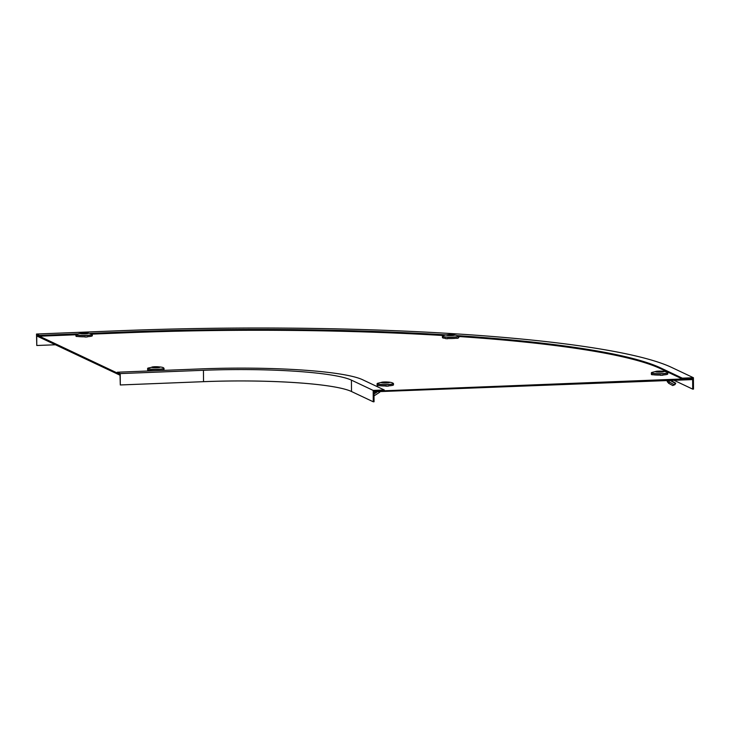 <?xml version="1.0" encoding="UTF-8"?>
<svg xmlns="http://www.w3.org/2000/svg" width="730" height="730" viewBox="0 0 730 730"><rect width="100%" height="100%" fill="white"/><g stroke="black" fill="none" stroke-linecap="round" stroke-linejoin="round"><path stroke-width="1.09" d="M119.811 375.22L119.802 374.207L36.92 335.034L36.929 336.046L120.021 375.211M374.782 392.183L374.773 391.161L691.839 378.596L691.848 379.618L373.988 391.809M117.311 372.218L200.54 368.915A132.732 16.635 179.6 0 1 362.527 379.691L384.281 389.975L384.29 390.787L373.979 391.198L374.052 401.765L373.267 401.792L373.185 390.413L351.422 380.129A121.262 15.202 179.6 0 0 203.442 370.293L120.213 373.587L117.311 372.218L117.32 373.03L120.012 374.308L120.295 384.965L120.213 373.587M120.295 384.965L203.524 381.671A121.262 15.202 179.6 0 1 351.504 391.517L373.267 401.792M373.185 390.413L384.281 389.975M458.814 336.521A440.792 55.243 179.6 0 1 660.568 368.696L682.331 378.979L682.322 378.158L693.418 377.72L671.664 367.436A452.262 56.684 179.6 0 0 119.729 330.726L36.5 334.03L36.783 345.5L36.71 334.933L39.411 336.211L39.402 335.399L36.5 334.03M693.418 377.72L693.5 389.099L692.706 389.136L692.633 378.569L682.331 378.979M458.066 335.663A440.792 55.243 179.6 0 1 660.568 367.884L682.322 378.158M674.055 380.321L692.706 389.136M443.667 335.554A440.792 55.243 179.6 0 0 122.64 332.907L122.631 332.095A440.792 55.243 179.6 0 1 446.112 334.887M55.37 344.77L36.783 345.5M122.631 332.095L90.009 333.391M76.951 333.911L39.402 335.399M122.64 332.907L92.007 334.121M75.929 334.76L39.411 336.211M667.174 380.595L667.393 381.279L667.393 380.585M666.992 380.595L667.485 382.082L667.393 381.279L668.981 381.215L668.981 380.522M674.903 384.637L675.724 383.213L674.693 384.637L675.724 383.213L670.706 380.449L675.724 383.213M674.94 384.655L672.731 385.531L675.578 383.487L670.113 380.476M667.393 381.279L668.552 383.232L669.437 382.082L673.617 384.382M668.552 383.232L672.731 385.531M669.437 382.082L668.981 380.686M663.105 371.479L655.951 371.743L663.105 371.479M653.122 374.736L651.99 374.745A8.194 1.031 179.6 0 1 651.635 374.618A8.194 1.031 179.6 0 1 651.425 374.481L651.425 374.463M663.041 375.138L662.685 375.229A8.194 1.031 179.6 0 1 660.54 375.32L659.856 375.083M651.425 374.234L651.425 374.244A8.194 1.031 179.6 0 1 651.37 374.116L651.361 372.893A8.194 1.031 179.6 0 1 651.443 372.738M655.567 371.78A4.106 0.511 179.6 0 1 655.43 371.652A4.106 0.511 179.6 0 1 659.017 371.114A4.106 0.511 179.6 0 1 663.515 371.46A4.106 0.511 179.6 0 1 663.652 371.597A4.106 0.511 179.6 0 1 660.066 372.127A4.106 0.511 179.6 0 1 655.567 371.78A4.106 0.511 179.6 0 1 655.43 371.652A4.106 0.511 179.6 0 1 659.017 371.114A4.106 0.511 179.6 0 1 663.515 371.47A4.106 0.511 179.6 0 1 663.652 371.597M660.54 375.32L660.54 375.074A8.194 1.031 179.6 0 1 651.981 374.508L651.99 374.745M667.649 372.629A8.194 1.031 179.6 0 1 667.74 372.774L667.749 374.006A8.194 1.031 179.6 0 1 662.685 374.992L662.685 375.229M374.006 393.99L376.99 392.092M379.883 391.983A2.455 2.363 115.3 0 1 379.262 392.539L374.052 395.842A7.373 1.725 149.8 0 1 374.015 395.861L374.015 395.788M381.717 382.639L388.871 382.374L381.717 382.639M388.424 385.96L388.424 386.106A8.194 1.031 179.6 0 1 386.279 386.188L385.613 386.097M378.861 385.613L377.72 385.623A8.194 1.031 179.6 0 1 377.373 385.495A8.194 1.031 179.6 0 1 377.164 385.358L377.164 385.112A8.194 1.031 179.6 0 1 377.1 384.993L377.091 383.761A8.194 1.031 179.6 0 1 377.182 383.606M386.279 386.188L386.279 385.942A8.194 1.031 179.6 0 1 377.72 385.376L377.72 385.623M393.388 383.496A8.194 1.031 179.6 0 1 393.479 383.651L393.488 384.874A8.194 1.031 179.6 0 1 388.424 385.86L388.424 386.106M381.306 382.648A4.106 0.511 179.6 0 1 381.17 382.52A4.106 0.511 179.6 0 1 384.756 381.982A4.106 0.511 179.6 0 1 389.254 382.337A4.106 0.511 179.6 0 1 389.391 382.465A4.106 0.511 179.6 0 1 385.805 383.004A4.106 0.511 179.6 0 1 381.306 382.648A4.106 0.511 179.6 0 1 381.17 382.52A4.106 0.511 179.6 0 1 384.756 381.991A4.106 0.511 179.6 0 1 389.254 382.337A4.106 0.511 179.6 0 1 389.391 382.465M452.472 334.668L448.339 335.408L452.472 334.668M448.028 338.592L447.49 338.729A8.194 1.031 179.6 0 1 446.495 338.674A8.194 1.031 179.6 0 1 445.574 338.601L445.574 338.483M458.194 338.045L458.194 338.099A8.194 1.031 179.6 0 1 457.08 338.346L456.113 338.264M445.574 338.601L445.574 338.364A8.194 1.031 179.6 0 1 442.435 337.57L442.426 336.348A8.194 1.031 179.6 0 1 442.517 336.192M448.539 335.535A4.106 0.511 179.6 0 1 446.505 335.106A4.106 0.511 179.6 0 1 448.567 334.641A4.106 0.511 179.6 0 1 452.682 334.623A4.106 0.511 179.6 0 1 454.717 335.052A4.106 0.511 179.6 0 1 452.655 335.508A4.106 0.511 179.6 0 1 448.539 335.535A4.106 0.511 179.6 0 1 446.505 335.106A4.106 0.511 179.6 0 1 448.567 334.65A4.106 0.511 179.6 0 1 452.682 334.623A4.106 0.511 179.6 0 1 454.717 335.052M457.08 338.346L457.071 338.109A8.194 1.031 179.6 0 1 447.481 338.492L447.49 338.729M458.723 336.083A8.194 1.031 179.6 0 1 458.814 336.229L458.814 337.461A8.194 1.031 179.6 0 1 458.194 337.862L458.194 338.099M156.74 367.674L157.324 367.537L155.873 366.852L154.267 366.889L156.74 367.674M149.385 370.347L148.254 370.356A8.194 1.031 179.6 0 1 147.688 370.092L147.688 369.845A8.194 1.031 179.6 0 1 147.633 369.727L147.624 368.495A8.194 1.031 179.6 0 1 147.715 368.349M163.921 368.23A8.194 1.031 179.6 0 1 164.013 368.385L164.013 369.608A8.194 1.031 179.6 0 1 159.934 370.53M151.703 367.254A4.106 0.511 179.6 0 1 154.769 366.734A4.106 0.511 179.6 0 1 159.916 367.199A4.106 0.511 179.6 0 1 156.85 367.719A4.106 0.511 179.6 0 1 151.703 367.254A4.106 0.511 179.6 0 1 154.769 366.743A4.106 0.511 179.6 0 1 159.916 367.199A4.106 0.511 179.6 0 1 156.85 367.719M155.709 370.694A8.194 1.031 179.6 0 1 148.254 370.11L148.254 370.356M83.174 332.907L82.59 333.035L84.041 333.72L85.656 333.683L83.174 332.907M87.253 336.813L87.253 336.959A8.194 1.031 179.6 0 1 86.204 337.005A8.194 1.031 179.6 0 1 85.109 337.041L84.424 336.813M77.69 336.466L76.559 336.475A8.194 1.031 179.6 0 1 75.993 336.211L75.993 335.964A8.194 1.031 179.6 0 1 75.938 335.846L75.929 334.614A8.194 1.031 179.6 0 1 76.02 334.459M85.109 337.041L85.109 336.795A8.194 1.031 179.6 0 1 76.55 336.229L76.559 336.475M85.145 333.838A4.106 0.511 179.6 0 1 80.008 333.373A4.106 0.511 179.6 0 1 83.074 332.853A4.106 0.511 179.6 0 1 88.221 333.318A4.106 0.511 179.6 0 1 85.145 333.838A4.106 0.511 179.6 0 0 88.221 333.318A4.106 0.511 179.6 0 0 83.074 332.853A4.106 0.511 179.6 0 0 80.008 333.373M92.217 334.349A8.194 1.031 179.6 0 1 92.308 334.504L92.318 335.727A8.194 1.031 179.6 0 1 87.253 336.712L87.253 336.959M351.504 391.517L351.422 380.129M203.524 381.671L203.442 370.293M660.568 368.696L660.568 367.884M651.625 373.149A8.194 1.031 179.6 0 1 651.361 372.893L651.707 372.492A8.103 1.013 179.6 0 0 651.707 373.003A8.103 1.013 179.6 0 0 661.59 373.66A8.103 1.013 179.6 0 0 667.393 372.382A8.103 1.013 179.6 0 1 667.393 372.382L667.74 372.774A8.194 1.031 179.6 0 1 660.595 373.842A8.194 1.031 179.6 0 1 651.625 373.149M393.479 383.651A8.194 1.031 179.6 0 1 386.334 384.719A8.194 1.031 179.6 0 1 377.364 384.016A8.194 1.031 179.6 0 1 377.091 383.761L377.437 383.359A8.103 1.013 179.6 0 0 377.446 383.87A8.103 1.013 179.6 0 0 387.329 384.527A8.103 1.013 179.6 0 0 393.132 383.25L393.479 383.651M393.123 383.25A8.103 1.013 179.6 0 1 393.132 383.25L393.114 383.241C391.426 382.201 387.904 381.817 382.547 382.082L377.437 383.359M446.486 337.205A8.194 1.031 179.6 0 1 442.426 336.348L442.772 335.946A8.103 1.013 179.6 0 0 446.523 337.05A8.103 1.013 179.6 0 0 455.511 336.922A8.103 1.013 179.6 0 0 458.458 335.837L458.814 336.229A8.194 1.031 179.6 0 1 454.699 337.151A8.194 1.031 179.6 0 1 446.486 337.205M164.013 368.385A8.194 1.031 179.6 0 1 157.89 369.416A8.194 1.031 179.6 0 1 147.624 368.495L147.971 368.093A8.103 1.013 179.6 0 0 157.862 369.261A8.103 1.013 179.6 0 0 163.657 367.984L164.013 368.385M155.846 367.637L155.873 366.852M86.195 335.535A8.194 1.031 179.6 0 1 75.929 334.614L76.276 334.212A8.103 1.013 179.6 0 0 86.167 335.38A8.103 1.013 179.6 0 0 91.962 334.103L92.308 334.504A8.194 1.031 179.6 0 1 86.195 335.535M84.151 333.747L84.178 332.971M675.341 383.916L675.661 383.378M667.393 372.382L667.375 372.373C665.687 371.333 662.165 370.94 656.808 371.205L651.707 372.492M458.458 335.837L453.12 334.614C448.813 334.331 445.364 334.769 442.772 335.946M163.657 367.984C163.191 367.217 160.171 366.798 154.587 366.715L147.971 368.093M91.962 334.103C88.001 332.871 84.981 332.442 82.892 332.834L76.276 334.212"/></g></svg>
